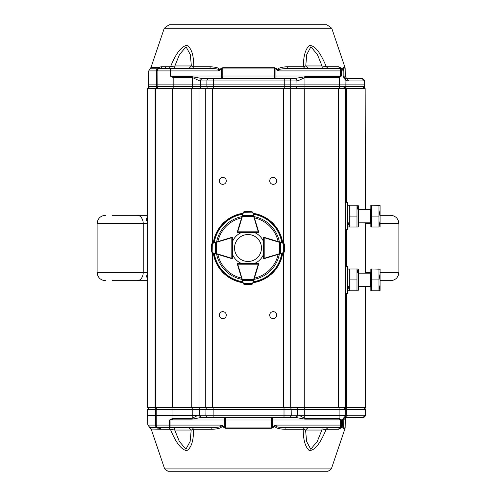 <?xml version="1.0" encoding="UTF-8"?>
<svg xmlns="http://www.w3.org/2000/svg" width="496" height="496" viewBox="0 0 496 496"><rect width="100%" height="100%" fill="white"/><g stroke="black" fill="none" stroke-linecap="round" stroke-linejoin="round"><path stroke-width="0.74" d="M380.072 272.335L398.889 272.335C398.387 277.431 395.591 280.228 390.495 280.724L380.072 280.724M398.889 272.335L398.889 223.665L398.889 272.335C398.387 277.431 395.591 280.228 390.495 280.724L383.786 280.724M112.214 280.724L147.647 280.724M380.072 223.665L398.889 223.665C398.387 218.569 395.591 215.772 390.495 215.276L380.072 215.276M398.889 223.665C398.387 218.569 395.591 215.772 390.495 215.276L383.786 215.276M112.214 215.276L147.647 215.276M346.592 293.31L346.592 407.427L365.471 407.427L365.471 286.601M365.161 209.399L365.161 88.573L365.471 209.399M365.471 222.828L365.471 273.172M365.161 88.573L147.647 88.573L147.647 407.427L155.081 407.427L155.081 88.573M346.592 407.427L345.334 407.427L345.334 293.31L347.684 293.31L347.684 266.457L345.334 266.457L345.334 229.543L347.684 229.543L347.684 202.69L345.334 202.69L345.334 88.573L345.334 407.427L155.701 407.427L155.701 88.573M269.706 315.127A3.466 3.466 0 0 1 274.908 312.127A3.466 3.466 0 0 1 274.908 318.134A3.466 3.466 0 0 1 269.706 315.127M219.356 315.127A3.466 3.466 0 0 1 224.564 312.127A3.466 3.466 0 0 1 224.564 318.134A3.466 3.466 0 0 1 219.356 315.127M219.356 180.873A3.466 3.466 0 0 1 224.564 177.866A3.466 3.466 0 0 1 224.564 183.873A3.466 3.466 0 0 1 219.356 180.873M269.706 180.873A3.466 3.466 0 0 1 274.908 177.866A3.466 3.466 0 0 1 274.908 183.873A3.466 3.466 0 0 1 269.706 180.873M155.701 407.427L155.081 407.427M365.422 415.233L362.917 417.496A2.517 2.517 -90 0 0 365.422 415.233L365.316 409.405L363.308 407.427A2.015 2.015 -90 0 1 365.316 409.405L365.422 415.233L347.398 415.233A2.517 2.288 90 0 1 345.123 417.496L344.869 417.52A1.68 1.649 90 0 1 345.135 417.496L362.551 417.496M272.571 417.496L271.901 417.496A2.517 0.601 -90 0 0 271.3 419.969L170.06 419.969L170.072 425.091L156.079 425.091A2.517 2.517 -90 0 0 158.28 427.546L160.127 429.238L151.162 429.034L147.814 425.091L155.428 425.091L155.273 415.487L155.911 415.487L156.079 425.091L155.428 425.091A2.517 2.325 90 0 0 157.034 427.447L211.11 427.564C214.588 427.403 222.747 427.595 220.546 425.091L222.475 425.68L225.705 428.315L224.186 427.719L224.502 417.496L225.159 417.496L201.159 417.496L192.225 419.12L192.225 415.487L172.968 415.487L172.968 409.405L192.225 409.405L192.225 415.487L199.119 415.233L201.159 417.496L295.833 417.496L297.891 415.233L339.109 415.487L339.109 418.264L341.595 419.969L339.109 419.12L339.109 418.264L304.749 418.264L304.749 409.405L339.109 409.405L339.109 415.487L345.786 415.487L345.681 409.405A2.015 2.015 90 0 0 343.666 407.427L345.681 409.405L339.109 409.405L339.097 407.427M297.891 415.233L199.516 415.233L199.603 409.405L205.958 409.405L205.871 415.233A2.517 2.176 90 0 0 208.029 417.496M199.119 415.233L199.516 415.233A2.517 2.176 90 0 0 201.68 417.496M345.718 415.487L347.398 415.233M299.361 415.487L304.749 418.264L304.749 419.12L295.833 417.496L272.49 417.496L272.459 427.316L272.781 427.719L271.262 428.315L274.493 425.68L276.421 425.091C274.214 427.589 282.36 427.409 285.826 427.564L340.616 427.564A2.517 0.967 -90 0 0 341.583 425.091L340.634 425.091L340.647 419.969L271.3 419.969L271.281 427.905L225.686 427.905L225.674 419.969A2.517 0.577 90 0 0 225.091 417.496M157.232 407.427A2.015 1.86 90 0 0 155.372 409.405L156.017 409.405L155.911 415.487L172.968 415.487L172.968 419.12L169.545 419.969L172.968 418.264L192.225 418.264L197.625 415.487M345.786 415.487L343.759 419.145L342.569 419.145L345.78 415.617L345.681 409.405L346.661 409.405L346.76 415.27L345.117 417.496M156.017 409.405A2.015 2.015 -90 0 1 158.032 407.427A2.015 2.015 -90 0 0 156.017 409.405L156.209 409.405A2.015 2.015 -90 0 1 158.218 407.427M147.752 409.405L155.372 409.405L155.273 415.487L147.647 415.487L147.752 409.405L149.761 407.427M342.569 419.145L342.432 425.091A2.517 1.29 90 0 1 341.143 427.564A2.517 2.517 0 0 0 343.66 425.091A2.517 2.517 -90 0 1 341.143 427.564L340.616 427.564L340.634 425.091L276.421 425.091L272.781 427.719M341.595 419.969A33775.839 32789.525 -85.7 0 1 341.583 425.091L343.66 425.091L343.759 419.145L343.66 425.091M343.368 426.225L343.139 427.905L343.176 426.033M322.158 427.564L308.072 427.564L305.579 430.038L306.578 441.403L310.744 449.215L317.297 441.403L321.879 430.038L322.158 427.564L326.362 427.564M188.703 427.564L174.48 427.564L174.735 430.038L179.323 441.403L185.913 449.215L190.148 441.403L191.196 430.038L188.821 427.564M184.63 427.564L160.332 427.564M335.668 427.564L340.851 427.564A2.517 2.356 -90 0 0 338.619 429.276L326.176 429.276C320.131 443.982 314.427 451.013 309.051 450.374C305.127 446.561 303.192 439.53 303.242 429.276L305.579 430.038L321.879 430.038L326.176 429.276L328.098 427.564L327.627 427.564M285.826 427.564A2.517 0.961 90 0 0 284.921 429.276L303.242 429.276L304.6 427.564L305.158 427.564M169.545 419.969L169.551 425.091A2.517 0.502 -90 0 0 170.06 427.564L170.072 425.091L220.546 425.091L222.134 426.083C221.576 427.98 218.197 429.04 212.003 429.276L193.576 429.276C193.601 440.95 191.276 448.093 186.608 450.703C181.003 449.401 175.609 442.258 170.413 429.276L174.735 430.038L191.196 430.038L193.576 429.276L192.237 427.564L191.661 427.564M160.127 429.238L170.413 429.276L168.504 427.564L168.975 427.564M160.326 429.276L160.754 429.276A2.517 2.269 90 0 0 158.602 427.564M167.84 471.2L164.66 468.918L167.84 471.2L328.16 471.2L331.34 468.918L345.073 428.339L343.257 428.339L343.139 427.905M342.655 427.062L338.619 429.276M284.921 429.276C278.715 429.034 275.354 427.967 274.834 426.083L274.493 425.68M224.186 427.719L222.134 426.083L222.475 425.68M211.11 427.564A2.517 0.936 -90 0 1 212.003 429.276M199.894 80.978L200.514 80.978L200.458 84.878L192.429 84.878L192.429 76.768L201.897 78.504L199.894 80.978L192.429 77.512L173.172 77.512L170.283 76.031L173.172 76.768L192.429 76.768M343.3 67.661A1.513 1.482 90 0 1 343.381 68.119L343.319 69.397A59.092 0.434 -91 0 0 343.294 68.547L343.3 67.661L345.073 67.661L331.725 28.222L164.281 28.222L150.989 67.468L158.447 67.468A2.517 2.325 -90 0 1 157.468 68.808L149.922 68.808L148.726 70.909L157.089 70.909L156.841 84.878L156.135 84.878L156.358 70.909A2.517 2.325 -90 0 1 157.468 68.808L159.625 68.436L170.729 68.436L170.742 76.031L221.452 76.031L221.47 78.504L202.684 78.504A2.517 2.17 90 0 0 200.514 80.978L206.894 80.978L206.863 86.595L200.483 86.595L200.458 84.878L296.992 84.878L296.937 80.978A2.517 2.189 -90 0 0 294.748 78.504L304.953 76.768L304.953 77.512L297.544 80.978L295.523 78.504L275.943 78.504L275.925 76.031L274.592 76.031A2.517 0.688 -90 0 0 275.274 78.504M336.344 68.436L341.335 68.436A2.517 1.674 90 0 1 343.009 70.909L340.467 70.909L340.485 76.031L341.409 76.031L339.314 77.512L304.953 77.512L304.953 84.878L296.992 84.878L296.968 86.595L206.863 86.595A2.015 1.736 90 0 0 208.599 88.573M295.219 88.573A2.015 1.748 90 0 0 296.968 86.595L304.953 86.595L304.953 84.878L364.566 84.878L364.535 86.595A2.015 2.015 -90 0 1 362.52 88.573L364.535 86.595L364.498 80.984L361.981 78.504L364.498 80.984L364.566 84.878M158.887 88.573A2.015 2.015 90 0 1 156.872 86.595L156.841 84.878L192.429 84.878L192.417 88.573M213.385 78.504L213.404 80.978L206.894 80.978A2.517 2.17 90 0 1 209.064 78.504L288.529 78.504A2.517 2.189 90 0 1 290.718 80.978L290.749 86.595A2.015 1.748 90 0 1 289.001 88.573M341.335 68.436A2.517 2.517 -90 0 1 343.852 70.909A2.517 2.517 0 0 0 341.335 68.436L288.027 68.436C279.211 68.925 276.334 69.75 279.384 70.909L277.444 70.24L274.548 67.685L276.266 68.454L275.912 68.857L275.925 76.031L340.485 76.031L339.307 76.768L339.295 88.573M345.142 84.878L345.042 79.106C344.894 79.565 344.255 78.542 343.12 76.031L343.945 76.031L344.484 77.568A2.517 2.517 -90 0 1 345.042 79.1L345.111 86.595L343.102 88.573A2.015 2.015 90 0 0 345.111 86.595L345.142 84.878M344.205 88.573A2.015 1.829 90 0 0 346.034 86.595L345.991 80.414L344.863 78.219L345.985 78.504A2.517 2.288 -90 0 1 348.273 80.978L345.991 80.414L345.049 79.614M344.875 78.225L345.985 78.504C348.403 78.504 348.409 78.504 345.985 78.504L361.981 78.504M221.104 68.454L222.828 67.685L222.809 68.095L221.47 68.857L221.104 68.454L217.992 70.909C220.243 69.353 217.347 68.529 209.312 68.436A2.517 0.98 90 0 0 210.242 66.724C216.659 67.171 219.765 68.206 219.554 69.837L219.939 70.24L217.992 70.909L170.289 70.909L170.283 76.031M341.409 76.031A26626.57 25987.939 -94.8 0 0 341.403 70.909A2.517 0.955 -90 0 0 340.448 68.436L340.467 70.909L279.384 70.909L277.816 69.837C277.717 68.212 280.798 67.177 287.066 66.724L303.416 66.724C303.36 56.463 305.288 49.433 309.2 45.62C314.557 44.981 320.255 52.012 326.3 66.724L328.228 68.436M209.312 68.436L170.729 68.436A2.517 0.446 90 0 0 170.289 70.909L157.362 70.909A2.517 2.517 -90 0 1 159.873 68.436M185.312 68.436L188.877 68.436L191.363 65.962L190.309 54.597L186.056 46.785L179.459 54.597L174.871 65.962L174.623 68.436L175.361 68.436M321.613 68.436L322.295 68.436L322.009 65.962L317.434 54.597L310.893 46.785L306.739 54.597L305.747 65.962L308.45 68.436M343.852 70.909L343.945 76.031L343.852 70.903L343.009 70.909L343.12 76.031M165.49 66.724L165.348 68.436L164.796 68.436M148.726 70.909L148.484 84.878L156.135 84.878L156.159 86.595A2.015 1.86 -90 0 0 158.019 88.573M168.634 68.436L170.543 66.724C175.739 53.742 181.139 46.599 186.744 45.297C191.431 47.895 193.769 55.037 193.756 66.724L192.423 68.436M210.242 66.724L193.756 66.724L191.363 65.962L174.871 65.962L170.543 66.724L161.119 66.724M170.729 68.436L160.834 68.436M304.786 68.436L303.416 66.724L305.747 65.962L322.009 65.962L326.3 66.724L338.694 66.724L342.587 68.764M159.16 88.573A2.015 2.015 -90 0 1 157.145 86.595L157.089 70.909A2.517 2.517 90 0 1 158.788 68.572L160.134 66.997L161.752 66.724A2.517 2.244 90 0 1 159.625 68.436L160.809 68.436M158.447 67.468L160.134 66.997M276.266 68.454L277.816 69.837L277.444 70.24M288.027 68.436A2.517 1.017 90 0 1 287.066 66.724M340.932 68.436A2.517 2.362 90 0 1 338.694 66.724M343.213 69.273L343.182 68.095M331.725 28.222L326.957 24.8L169.043 24.8L164.275 28.222M347.684 289.701L348.316 290.792L349.289 290.792L349.289 268.975L357.963 268.975L358.596 270.066L358.596 289.701L357.963 290.792L356.99 290.792L356.99 268.975L357.907 273.172M349.289 268.975L348.316 268.975L347.684 270.066M356.99 290.792L349.289 290.792L348.372 286.601M349.289 279.887L356.99 279.887M371.516 290.792L371.516 268.975L370.847 268.975L370.847 290.792L378.975 290.792L379.948 285.343M370.847 272.502L370.171 273.172L370.171 286.601L370.847 287.271M358.596 273.172L370.171 273.172M378.975 268.975L378.975 290.792L380.072 290.575L380.072 269.198L371.516 268.975M379.948 274.431L378.975 279.887L371.516 279.887M371.516 227.025L371.516 205.208L370.847 205.208L370.847 227.025L378.975 227.025L379.948 221.569M370.847 208.729L370.171 209.399L370.171 222.828L370.847 223.498M358.596 209.399L370.171 209.399M378.975 205.208L378.975 227.025L380.072 226.802L380.072 205.425L371.516 205.208M379.948 210.657L378.975 216.113L371.516 216.113M357.907 209.399L356.99 205.208L357.963 205.208L358.596 206.299L358.596 225.934L357.963 227.025L356.99 227.025L356.99 205.208L348.316 205.208L347.684 206.299M349.289 205.208L349.289 227.025L348.372 222.828M356.99 227.025L348.316 227.025L347.684 225.934M356.99 216.113L349.289 216.113M229.158 257.839L231.558 258.583A0.837 0.837 0 0 0 232.643 257.777L232.643 254.77A16.783 16.783 0 0 0 241.23 263.357L238.223 263.357A0.837 0.837 0 0 0 237.417 264.442A0.837 0.837 0 0 1 237.386 264.194L238.223 263.357A0.837 0.837 0 0 0 237.386 264.194L258.28 264.194L257.777 263.357L254.77 263.357A16.783 16.783 0 0 0 263.357 254.77L263.357 257.777A0.837 0.837 0 0 0 264.442 258.583A0.837 0.837 0 0 1 264.194 258.614L263.357 257.777A0.837 0.837 0 0 0 264.194 258.614L264.194 237.72L263.357 238.223L263.357 241.23A16.783 16.783 0 0 0 254.77 232.643L257.777 232.643A0.837 0.837 0 0 0 258.583 231.558A0.837 0.837 0 0 1 258.614 231.806L257.777 232.643A0.837 0.837 0 0 0 258.614 231.806L237.72 231.806L238.223 232.643L237.386 231.806A0.837 0.837 0 0 0 238.223 232.643L241.23 232.643A16.783 16.783 0 0 0 232.643 241.23L232.643 238.223A0.837 0.837 0 0 0 231.558 237.417A0.837 0.837 0 0 1 231.806 237.386L232.643 238.223A0.837 0.837 0 0 0 231.806 237.386L231.806 258.28L232.643 257.777L232.401 258.366A0.837 0.837 0 0 0 232.643 257.777L232.643 238.223L231.806 237.72A0.502 0.502 0 0 0 231.657 237.745L215.376 242.649L215.376 253.351L216.56 253.642L216.461 253.964L212.052 252.563L211.532 249.476M252.991 213.28A35.073 35.073 0 0 1 282.72 243.009M282.72 252.991A35.073 35.073 0 0 1 252.991 282.72M243.009 282.72A35.073 35.073 0 0 1 213.28 252.991M213.28 243.009A35.073 35.073 0 0 1 243.009 213.28M266.842 257.839L264.442 258.583L264.343 258.255L280.624 253.351L280.624 242.649L279.44 242.358L279.539 242.036L283.948 243.437L284.468 246.524M257.839 266.842L258.583 264.442A0.837 0.837 0 0 0 257.777 263.357L258.366 263.599A0.837 0.837 0 0 0 257.777 263.357L238.223 263.357L237.72 264.194A0.502 0.502 0 0 0 237.745 264.343L242.649 280.624L253.351 280.624L253.642 279.44L253.964 279.539L252.563 283.948L249.476 284.468M238.161 266.842L237.417 264.442L237.745 264.343M229.158 238.161L231.558 237.417L231.657 237.745M238.161 229.158L237.417 231.558A0.837 0.837 0 0 0 238.223 232.643L257.777 232.643L258.28 231.806A0.502 0.502 0 0 0 258.255 231.657L253.351 215.376L242.649 215.376L242.358 216.56L242.036 216.461L243.437 212.052L246.524 211.532M266.842 238.161L264.442 237.417A0.837 0.837 0 0 0 263.357 238.223L264.194 237.386A0.837 0.837 0 0 0 263.357 238.223L263.357 257.777L264.194 258.28A0.502 0.502 0 0 0 264.343 258.255M257.839 229.158L258.583 231.558L258.255 231.657M232.308 257.777A0.502 0.502 0 0 1 231.806 258.28L231.806 258.614A0.837 0.837 0 0 0 232.401 258.366L231.806 258.614A0.837 0.837 0 0 1 231.558 258.577L216.461 253.964M213.609 242.91L231.558 237.423M211.718 244.02L212.307 243.307A0.837 0.837 0 0 0 212.238 243.331L211.718 244.02L211.525 246.63L211.761 244.057L211.525 249.358L211.718 251.987L212.238 252.669A0.837 0.837 0 0 0 212.307 252.693L215.512 253.673M211.525 249.358A0.335 0.335 0 0 0 211.525 249.37L211.718 251.993M212.052 252.563L211.761 251.943M213.609 253.09L213.95 253.196M212.052 243.437L211.761 244.057M212.307 243.307L212.164 252.371M215.512 242.327L212.164 243.629M216.461 242.036L216.56 253.642L231.657 258.255A0.502 0.502 0 0 0 231.806 258.28M257.777 263.692A0.502 0.502 0 0 1 258.28 264.194L258.614 264.194A0.837 0.837 0 0 0 258.366 263.599L258.614 264.194A0.837 0.837 0 0 1 258.577 264.442L253.964 279.539M242.804 282.05L237.423 264.442M244.02 284.282L243.307 283.693A0.837 0.837 0 0 0 243.331 283.762L244.02 284.282L246.63 284.475L244.057 284.239L249.358 284.475L251.987 284.282L252.669 283.762A0.837 0.837 0 0 0 252.693 283.693L253.09 282.391M249.358 284.475A0.335 0.335 0 0 0 249.37 284.475L251.993 284.282M252.563 283.948L251.943 284.239M243.437 283.948L244.057 284.239M243.307 283.693L252.693 283.693M242.327 280.488L243.629 283.836M242.036 279.539L253.642 279.44L258.255 264.343A0.502 0.502 0 0 0 258.28 264.194M252.371 283.836L253.673 280.488M238.223 232.308A0.502 0.502 0 0 1 237.72 231.806L237.386 231.806A0.837 0.837 0 0 1 237.423 231.558L242.036 216.461M253.673 215.512L252.693 212.307A0.837 0.837 0 0 0 252.669 212.238L251.98 211.718L252.693 212.307L258.577 231.558M251.98 211.718L246.642 211.525L244.013 211.718L243.331 212.238A0.837 0.837 0 0 0 243.307 212.307L242.804 213.95M246.642 211.525A0.335 0.335 0 0 0 246.63 211.525L244.007 211.718M243.437 212.052L244.057 211.761M252.563 212.052L251.943 211.761M253.964 216.461L242.358 216.56L237.745 231.657A0.502 0.502 0 0 0 237.72 231.806M252.371 212.164L243.307 212.307M243.629 212.164L242.327 215.512M263.692 238.223A0.502 0.502 0 0 1 264.194 237.72L264.194 237.386A0.837 0.837 0 0 1 264.442 237.423L279.539 242.036M282.391 253.09L264.442 258.577M284.282 251.98L283.693 252.693A0.837 0.837 0 0 0 283.762 252.669L284.282 251.98L284.475 249.37L284.239 251.943L284.475 246.642L284.282 244.013L283.762 243.331A0.837 0.837 0 0 0 283.693 243.307L282.05 242.804M284.475 246.642A0.335 0.335 0 0 0 284.475 246.63L284.282 244.007M283.948 243.437L284.239 244.057M283.948 252.563L284.239 251.943M283.693 252.693L283.693 243.307M280.488 253.673L283.836 252.371M279.539 253.964L279.44 242.358L264.343 237.745A0.502 0.502 0 0 0 264.194 237.72M283.836 243.629L280.488 242.327M261.473 248A13.473 13.473 0 0 0 241.261 236.332A13.473 13.473 0 0 0 241.261 259.668A13.473 13.473 0 0 0 261.473 248M137.206 215.276A8.389 6.02 90 0 1 143.226 223.665L143.226 272.335L147.647 272.335M137.206 280.724A8.389 6.02 90 0 0 143.226 272.335L97.111 272.335L97.111 223.665L147.647 223.665M370.847 223.665L365.471 223.665M370.847 272.335L365.471 272.335M365.161 407.427L365.161 286.601M365.161 273.172L365.161 222.828M346.592 88.573L346.592 202.69M346.592 229.543L346.592 266.457M338.625 407.427L338.625 88.573M304.265 88.573L304.265 407.427M296.999 407.427L296.999 88.573M290.699 407.427L290.699 88.573M283.433 407.427L283.433 252.774M283.433 243.226L283.433 88.573M212.567 407.427L212.567 252.774M212.567 243.226L212.567 88.573M205.301 407.427L205.301 88.573M199.001 88.573L199.001 407.427M191.735 407.427L191.735 88.573M172.484 407.427L172.484 88.573M365.316 409.405L365.019 409.405A2.015 1.829 -90 0 0 363.19 407.427M344.832 407.427A2.015 1.829 -90 0 1 346.661 409.405L365.019 409.405L365.112 415.233A2.517 2.288 -90 0 1 362.836 417.496M289.422 407.427A2.015 1.748 90 0 1 291.171 409.405L304.749 409.405L304.736 407.427M295.666 407.427A2.015 1.748 90 0 1 297.414 409.405L297.501 415.233A2.517 2.189 -90 0 1 295.325 417.496M192.212 407.427L192.225 409.405L199.603 409.405A2.015 1.736 90 0 1 201.339 407.427M158.782 427.564A2.517 2.517 -90 0 1 156.271 425.091L156.209 409.405L172.968 409.405L172.955 407.427M207.694 407.427A2.015 1.736 90 0 0 205.958 409.405L284.016 409.405L284.003 417.496M213.144 407.427L213.137 417.496M284.003 407.427L284.016 409.405L291.171 409.405L291.257 415.233A2.517 2.189 90 0 1 289.081 417.496M304.749 419.12L339.109 419.12M172.968 419.12L192.225 419.12M295.833 417.496L272.49 417.496M343.257 428.339A1.513 1.482 90 0 0 343.337 427.881L345.154 427.881L345.309 419.145L343.486 419.145M149.55 427.447L157.034 427.447L158.522 429.034M343.275 426.38L343.251 427.453L343.275 426.38M271.262 428.315L225.705 428.315M151.162 429.034L164.66 468.918L331.34 468.918M362.477 88.573A2.015 1.829 -90 0 0 364.312 86.595L364.535 86.595M202.219 88.573A2.015 1.736 90 0 1 200.483 86.595L173.172 86.595L173.172 76.768M284.245 78.504L284.264 80.978L213.404 80.978L213.385 88.573M297.544 80.978L284.264 80.978L284.251 88.573M304.941 88.573L304.953 86.595L364.312 86.595L364.275 80.978L348.273 80.978M173.16 88.573L173.172 86.595L148.515 86.595C148.031 87.104 148.701 87.761 150.524 88.573M339.307 76.768L304.953 76.768M222.14 78.504A2.517 0.651 90 0 0 222.791 76.031L274.592 76.031L274.567 68.095L222.809 68.095L222.791 76.031L221.452 76.031L221.47 68.857L219.939 70.24M345.985 78.504A2.517 2.474 90 0 1 345.582 78.467M345.042 79.106L343.945 76.031L345.29 76.031L345.154 68.119L343.381 68.119L343.406 69.514M222.828 67.685L274.548 67.685M254.008 216.609A31.955 31.955 0 0 1 279.391 241.992M279.391 254.008A31.955 31.955 0 0 1 254.008 279.391M241.992 279.391A31.955 31.955 0 0 1 216.609 254.008M216.609 241.992A31.955 31.955 0 0 1 241.992 216.609M214.241 242.718A34.168 34.168 0 0 1 242.718 214.241M242.718 281.759A34.168 34.168 0 0 1 214.241 253.282M281.759 253.282A34.168 34.168 0 0 1 253.282 281.759M253.282 214.241A34.168 34.168 0 0 1 281.759 242.718M253.121 213.72A34.664 34.664 0 0 1 282.28 242.879M282.28 253.121A34.664 34.664 0 0 1 253.121 282.28M242.879 282.28A34.664 34.664 0 0 1 213.72 253.121M213.72 242.879A34.664 34.664 0 0 1 242.879 213.72M278.095 254.405A30.771 30.771 0 0 1 254.405 278.095M241.595 278.095A30.771 30.771 0 0 1 217.905 254.405M217.905 241.595A30.771 30.771 0 0 1 241.595 217.905M254.405 217.905A30.771 30.771 0 0 1 278.095 241.595M231.657 258.255L231.558 258.577M258.255 264.343L258.577 264.442M237.745 231.657L237.423 231.558M264.343 237.745L264.442 237.423M97.111 223.665C97.613 218.569 100.409 215.772 105.505 215.276C100.409 215.772 97.613 218.569 97.111 223.665M147.647 216.281L146.5 220.323M147.2 217L146.94 217.663M146.717 218.445L146.593 219.077M97.111 272.335C97.613 277.431 100.409 280.228 105.505 280.724C100.409 280.228 97.613 277.431 97.111 272.335M146.5 275.782L147.38 279.347M344.367 417.694L344.875 417.52M345.786 415.617C344.081 419.585 344.1 417.155 343.759 419.145M345.309 419.145C344.887 418.754 345.445 418.209 346.983 417.496M306.373 427.564L307.322 427.564M307.384 427.564L307.923 427.564M190.439 427.564L189.478 427.564M189.41 427.564L188.852 427.564M174.48 427.564L170.252 427.564M147.814 425.091L147.647 415.487M345.154 427.881L345.073 428.339M364.498 80.984L363.835 79.323L362.043 78.504M345.29 76.031L346.028 77.767L347.808 78.504M148.515 86.595L148.484 84.878M345.154 68.119L345.073 67.661M150.989 67.468L149.922 68.808M358.596 286.601L370.171 286.601M358.596 222.828L370.171 222.828M232.643 238.223L232.401 237.634M232.401 258.366L232.643 257.777M238.223 263.357L237.634 263.599M258.366 263.599L257.777 263.357M257.777 232.643L258.366 232.401M237.634 232.401L238.223 232.643M263.357 257.777L263.599 258.366M263.599 237.634L263.357 238.223"/></g></svg>
